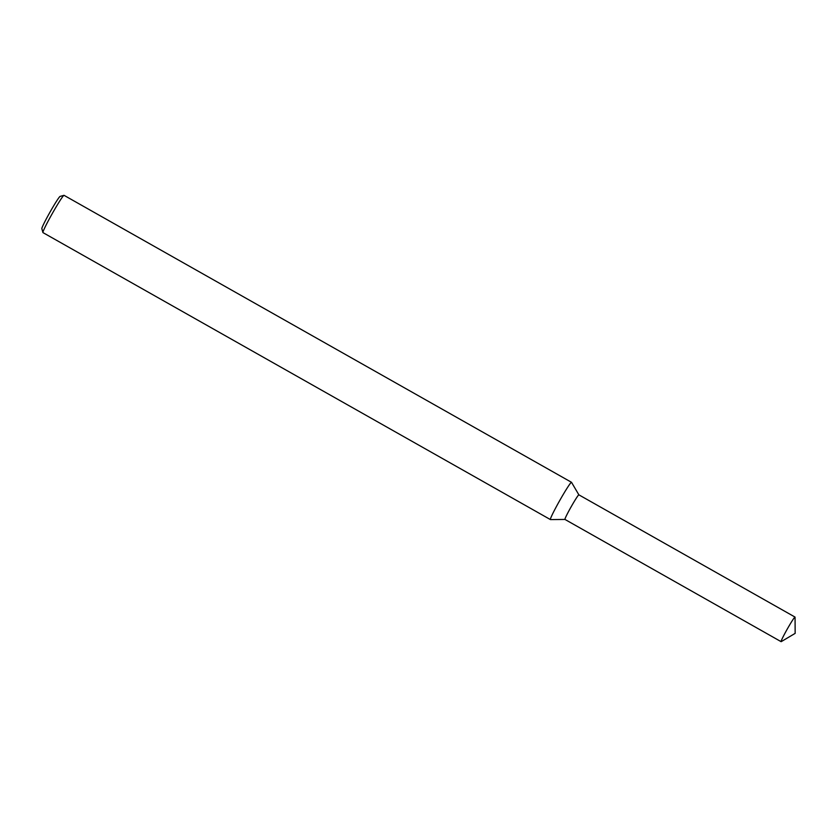 <?xml version="1.0" encoding="UTF-8"?>
<svg xmlns="http://www.w3.org/2000/svg" width="837" height="837" viewBox="0 0 837 837"><rect width="100%" height="100%" fill="white"/><g stroke="black" fill="none" stroke-linecap="round" stroke-linejoin="round"><path stroke-width="1.26" d="M578.89 494.855A14.135 0.837 119.5 0 0 571.315 506.49A14.135 0.837 119.5 0 0 564.954 519.432L781.109 641.665A14.135 0.837 119.5 0 0 781.214 641.644L795.15 633.379L795.056 617.172A14.135 0.837 119.5 0 0 795.014 617.068A14.135 0.837 119.5 0 0 787.345 628.932A14.135 0.837 119.5 0 0 781.099 641.665A14.135 0.837 119.5 0 0 781.109 641.665M564.954 519.432A14.135 0.837 119.5 0 1 571.2 506.699A14.135 0.837 119.5 0 1 578.869 494.834L571.525 482.332A21.406 1.266 119.5 0 0 571.493 482.3A21.406 1.266 119.5 0 0 559.869 500.285A21.406 1.266 119.5 0 0 550.411 519.568A21.406 1.266 119.5 0 0 550.422 519.578A21.406 1.266 119.5 0 0 550.464 519.589L564.965 519.442M571.493 482.3L64.041 195.335A21.406 1.266 119.5 0 0 63.957 195.335A21.406 1.266 119.5 0 0 52.396 213.351A21.406 1.266 119.5 0 0 42.917 232.54A21.406 1.266 119.5 0 0 42.959 232.613A21.406 1.266 119.5 0 0 42.969 232.613L550.422 519.578M63.957 195.335L60.086 196.413A18.55 1.099 119.5 0 0 50.063 212.033A18.55 1.099 119.5 0 0 41.85 228.658L42.917 232.54M578.869 494.834L795.014 617.068"/></g></svg>
